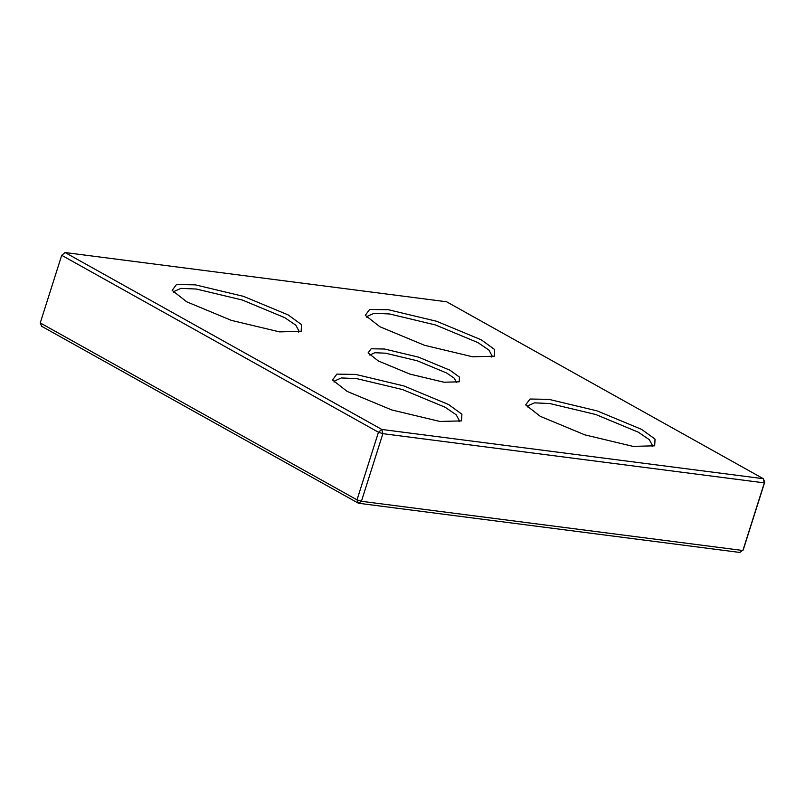 <?xml version="1.0" encoding="UTF-8"?>
<svg xmlns="http://www.w3.org/2000/svg" width="805" height="805" viewBox="0 0 805 805"><rect width="100%" height="100%" fill="white"/><g stroke="black" fill="none" stroke-linecap="round" stroke-linejoin="round"><path stroke-width="1.21" d="M369.847 355.106L374.828 352.721L385.484 353.194L417.232 360.781L446.624 372.997L454.282 378.209L456.505 382.596M40.25 322.926L61.703 255.306L65.094 252.539L61.703 255.306L378.461 432.235L381.842 429.468L382.878 433.664L378.461 432.235L357.007 499.855L361.425 501.284L358.446 503.236L357.007 499.855L40.25 322.926L41.689 326.307L358.446 503.236L739.906 552.461L743.297 549.694L764.75 482.074L764.337 482.879L763.311 478.693L381.842 429.468L65.094 252.539L446.554 301.764L763.311 478.693L764.75 482.074M443.937 382.224L459.212 381.822L459.474 377.102L450.015 370.24L418.499 357.138L384.458 349.008L371.135 348.776L368.076 352.912L378.38 360.992L409.906 374.094L443.937 382.224M439.922 421.458L461.527 420.894L461.899 414.203L448.516 404.492L403.899 385.947L355.719 374.426L336.852 374.114L332.525 379.97L347.116 391.401L391.733 409.946L439.922 421.458M472.686 356.796L494.29 356.233L494.662 349.541L481.279 339.831L436.662 321.286L388.483 309.764L369.616 309.452L365.289 315.308L379.88 326.739L424.497 345.285L472.686 356.796M279.536 331.881L301.151 331.308L301.513 324.616L288.14 314.906L243.513 296.361L195.333 284.849L176.466 284.527L172.149 290.384L186.74 301.825L231.357 320.37L279.536 331.881M633.062 446.383L654.676 445.809L655.049 439.117L641.665 429.407L597.048 410.862L548.869 399.35L530.002 399.028L525.675 404.895L540.266 416.326L584.883 434.871L633.062 446.383M334.085 382.093L334.196 381.147L341.34 377.948L356.746 378.622L402.631 389.59L445.135 407.25L456.204 414.776L459.494 420.894L459.041 421.729M527.235 407.008L527.345 406.072L534.49 402.862L549.896 403.547L595.781 414.515L638.274 432.174L649.343 439.701L652.634 445.809L652.181 446.644M366.849 317.432L366.959 316.486L374.104 313.276L389.509 313.96L435.394 324.928L477.898 342.588L488.967 350.115L492.258 356.233L491.805 357.068M173.699 292.507L173.81 291.561L180.954 288.361L196.37 289.045L242.255 300.003L284.749 317.663L295.817 325.19L299.108 331.308L298.655 332.143M764.337 482.879L742.894 550.509L361.425 501.284L382.878 433.664L764.337 482.879"/></g></svg>
